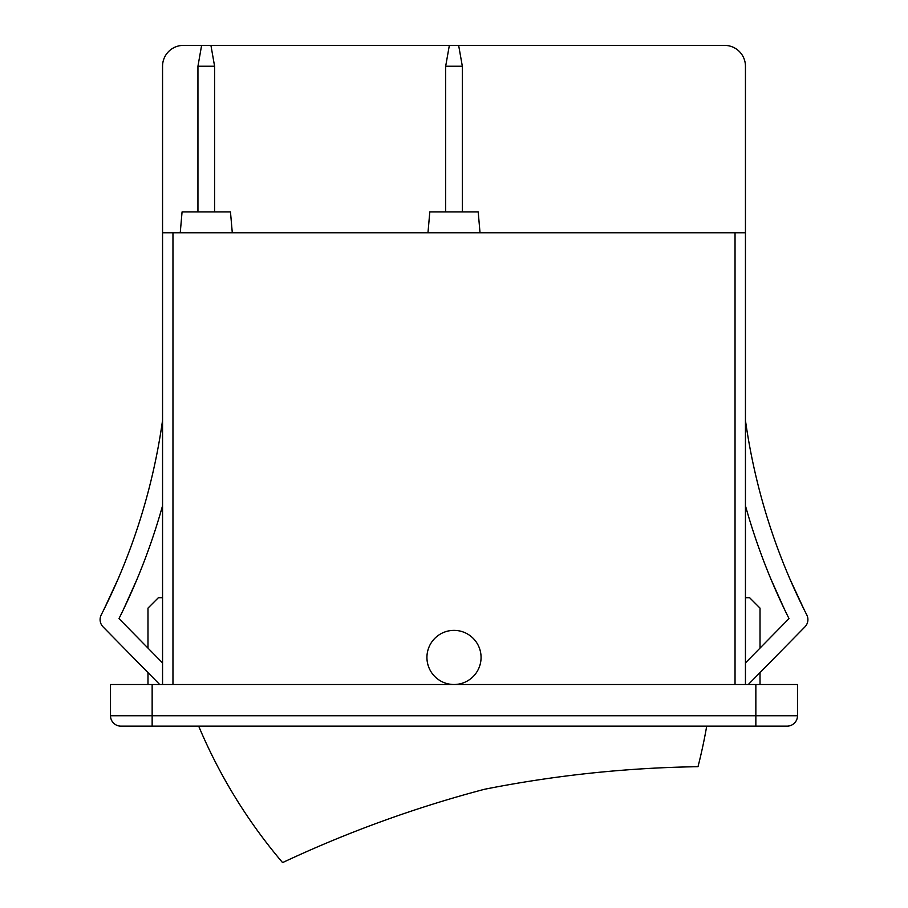 <?xml version="1.0" encoding="UTF-8"?>
<svg xmlns="http://www.w3.org/2000/svg" width="908" height="908" viewBox="0 0 908 908"><rect width="100%" height="100%" fill="white"/><g stroke="black" fill="none" stroke-linecap="round" stroke-linejoin="round"><path stroke-width="1.36" d="M147.981 684.507L147.981 672.578L103.081 626.895A10.408 10.408 0 0 1 101.231 614.875A617.735 617.735 0 0 0 162.555 420.325M162.555 505.733A635.26 635.26 0 0 1 118.982 618.598L162.555 662.931M123.443 609.506L136.983 579.327L123.443 609.506A635.26 635.26 0 0 1 118.982 618.598M103.932 609.506L117.938 579.327L103.932 609.506M159.706 684.507L103.081 626.895M462.331 211.939L462.331 66.216L458.654 45.4L724.629 45.4A20.816 20.816 0 0 1 745.445 66.216L745.445 232.766L162.555 232.766L162.555 66.216A20.816 20.816 0 0 1 183.371 45.4L210.928 45.4L214.594 66.216L214.594 211.939M162.555 232.766L162.555 684.507M147.981 648.096L147.981 608.11L158.389 597.691L162.555 597.691M797.496 715.731L797.496 684.507L110.504 684.507L110.504 715.731A10.408 10.408 0 0 0 120.912 726.139L787.088 726.139A10.408 10.408 0 0 0 797.496 715.731L755.853 715.731L755.853 726.139M745.445 420.325A617.735 617.735 0 0 0 806.769 614.875A10.408 10.408 0 0 1 804.919 626.895L748.294 684.507M745.445 662.931L789.018 618.598A635.26 635.26 0 0 1 784.557 609.506L771.017 579.327L784.557 609.506M789.018 618.598A635.26 635.26 0 0 1 745.445 505.733M804.068 609.506L790.062 579.327L804.068 609.506M745.445 684.507L745.445 232.766M760.019 684.507L760.019 672.578M760.019 648.096L760.019 608.11L749.611 597.691L745.445 597.691M120.912 726.139A10.408 10.408 0 0 1 110.504 715.731L152.147 715.731L152.147 726.139M706.708 726.139A523.746 523.746 0 0 1 698.002 766.692A1188.175 1188.175 0 0 0 484.441 789.29A1188.175 1188.175 0 0 0 282.581 862.6A523.746 523.746 0 0 1 198.682 726.139M427.974 232.766L429.802 211.939L478.198 211.939L480.026 232.766M445.669 211.939L445.669 66.216L462.331 66.216M458.654 45.4L449.346 45.4L445.669 66.216M232.289 232.766L230.473 211.939L182.065 211.939L180.249 232.766M197.944 211.939L197.944 66.216L214.594 66.216M197.944 66.216L201.61 45.4M210.928 45.4L449.346 45.4M454 684.507A27.058 27.058 0 0 1 430.562 643.908A27.058 27.058 0 0 1 477.438 643.908A27.058 27.058 0 0 1 454 684.507M152.147 684.507L152.147 715.731L755.853 715.731L755.853 684.507M172.963 684.507L172.963 232.766M735.037 232.766L735.037 684.507"/></g></svg>
